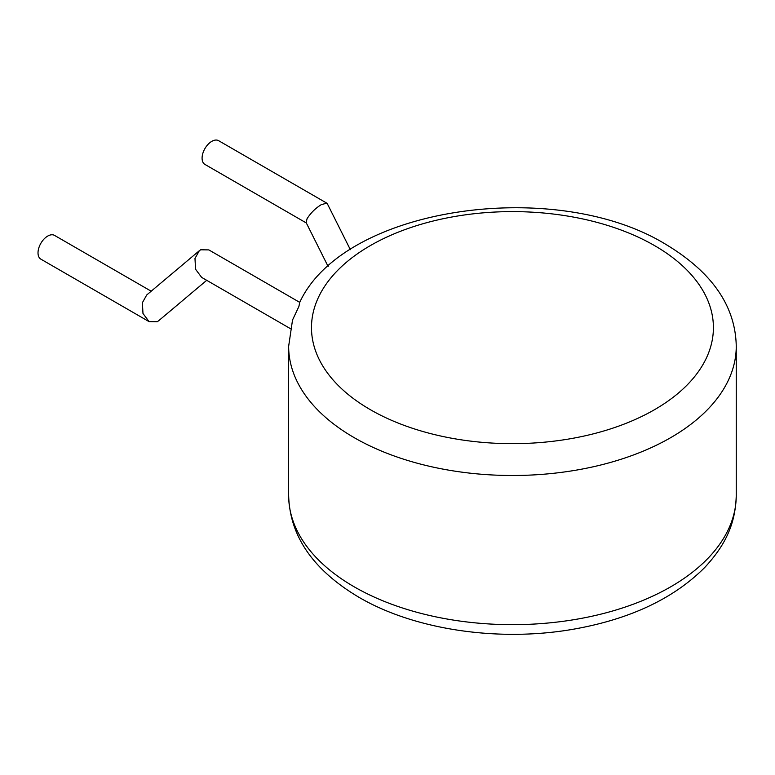 <?xml version="1.0" encoding="UTF-8"?>
<svg xmlns="http://www.w3.org/2000/svg" width="775" height="775" viewBox="0 0 775 775"><rect width="100%" height="100%" fill="white"/><g stroke="black" fill="none" stroke-linecap="round" stroke-linejoin="round"><path stroke-width="1.16" d="M151.193 291.206L54.55 235.406A13.698 7.915 120 0 0 47.701 236.084A13.698 7.915 120 0 0 38.75 248.165A13.698 7.915 120 0 0 40.852 259.141L149.071 321.625L142.978 313.468L142.397 302.696L146.727 294.965L199.301 250.742L200.638 249.792L208.833 249.899L299.751 302.386L298.879 306.512L292.543 319.978M350.358 249.686L327.292 203.651L326.837 203.166L321.334 204.619C315.541 208.175 310.775 212.883 307.045 218.744L306.164 222.648L328.154 266.542M326.837 203.166L218.618 140.682A13.698 7.915 120 0 0 211.769 141.36A13.698 7.915 120 0 0 202.818 153.44A13.698 7.915 120 0 0 204.92 164.416L306.319 222.968M199.301 250.742L194.98 258.463L195.552 269.235L201.645 277.392L290.392 328.629M149.071 321.625L157.267 321.722L158.604 320.782L206.712 280.317M736.25 495.457A223.801 129.212 180 0 1 598.097 614.827A223.801 129.212 180 0 1 354.194 586.82A223.801 129.212 180 0 1 288.649 495.457L288.649 346.28A223.801 129.212 0 0 0 354.194 437.652A223.801 129.212 0 0 0 598.097 465.659A223.801 129.212 0 0 0 736.25 346.28L736.25 495.457C735.494 521.091 727.706 542.752 704.795 567.416C673.814 598.503 630.308 619.051 574.265 629.058C499.856 642.339 414.945 630.123 358.922 597.273C313.168 570.08 289.743 536.135 288.649 495.457M317.188 300.187A200.967 116.027 0 0 0 566.68 439.357A200.967 116.027 0 0 0 654.555 245.597A200.967 116.027 0 0 0 458.209 215.915A200.967 116.027 0 0 0 317.188 300.187M299.683 302.434C344.003 206.344 556.062 176.845 665.967 244.464C712.118 272.238 735.543 306.183 736.25 346.28M292.533 319.978L288.649 346.28"/></g></svg>
